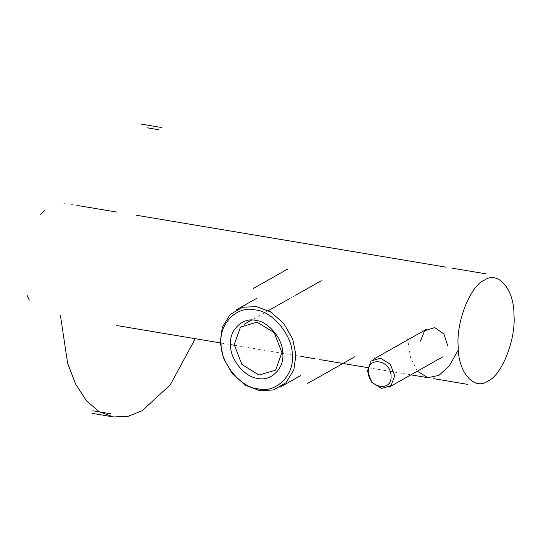 <?xml version="1.0" encoding="UTF-8"?>
<svg xmlns="http://www.w3.org/2000/svg" width="541" height="541" viewBox="0 0 541 541"><rect width="100%" height="100%" fill="white"/><g stroke="black" fill="none" stroke-linecap="round" stroke-linejoin="round"><path stroke-width="0.41" stroke-dasharray="2.71 2.03" d="M417.361 371.194L410.518 357.425L407.745 339.87M295.724 295.17L289.239 298.835M268.316 310.649L251.606 320.089M78.918 205.729L62.296 202.936M116.112 325.432L118.026 325.75M221.073 343.028L230.527 344.61M234.239 345.232L301.127 356.451M314.551 358.697L321.442 359.853M368.901 367.812L390.115 371.369M394.206 372.052L410.889 374.852"/><path stroke-width="0.81" d="M420.425 341.107L424.631 330.747L434.721 327.582L443.904 333.966L447.691 345.672M394.7 375.596L391.096 385.618L381.621 388.431L371.823 382.386L367.44 371.031L371.038 361.009L380.512 358.196L390.318 364.242L394.7 375.596M368.313 372.194C368.286 388.337 392.252 392.353 391.035 376.009C391.062 359.866 367.096 355.85 368.313 372.194M458.173 346.409C457.842 372.046 474.193 391.102 487.908 381.053C501.791 375.515 516.114 339.139 513.95 314.909C514.281 289.273 497.93 270.223 484.215 280.265C470.332 285.804 456.009 322.179 458.173 346.409M234.206 344.603L241.881 364.485L259.031 375.062L275.612 370.139L281.915 352.604L274.246 332.729L257.09 322.145L240.508 327.068L234.206 344.603M458.369 349.885L449.118 366.129L438.927 375.346L427.836 377.692L417.361 371.194M407.745 339.87L407.704 338.97M295.913 354.95L293.824 369.963L285.918 382.778L273.428 389.98L259.599 390.588L245.56 385.307L232.387 373.804L223.433 358.156L220.207 342.257L222.304 327.251L230.209 314.429L242.699 307.234L256.522 306.619L270.561 311.907L283.741 323.403L292.688 339.051L295.913 354.95M221.086 343.427C220.214 362.686 240.576 387.667 258.118 388.857C275.782 393.571 294.554 375.15 292.248 355.356C293.121 336.103 272.759 311.116 255.224 309.925C237.553 305.212 218.78 323.633 221.086 343.427M230.54 345.009C228.85 330.477 242.632 316.952 255.602 320.414C268.485 321.286 283.437 339.633 282.794 353.773C284.485 368.306 270.703 381.831 257.732 378.369C244.85 377.496 229.898 359.15 230.54 345.009M195.26 338.7L170.28 384.786L142.195 410.741L128.149 416.306L113.603 416.955L99.395 411.85L86.472 400.773L75.699 384.238L67.672 363.437L60.416 315.464M433.632 378.666L467.708 384.38M486.237 273.895L452.161 268.18M442.781 356.844L388.938 387.248M426.822 329.097L373.202 359.38M321.327 280.718L295.724 295.17M289.239 298.835L268.316 310.649M251.606 320.089L244.289 324.221M29.329 300.099L27.05 295.325M40.629 214.358L44.335 210.584M117.025 212.113L78.918 205.729M410.889 374.852L427.728 377.672L410.889 374.852M136.548 215.264L446.251 267.193M118.026 325.75L221.073 343.028M230.527 344.61L234.239 345.232M301.127 356.451L314.551 358.697M321.442 359.853L368.901 367.812M390.115 371.369L394.206 372.052M300.83 375.488L279.913 387.302M257.124 298.098L236.207 309.905M288.062 268.87L253.486 288.394M307.261 383.616L354.72 356.817M140.924 124.045L161.367 127.473M92.41 413.405L112.853 416.834M147.084 127.784L158.655 129.725M111.02 413.824L92.849 410.775"/></g></svg>
